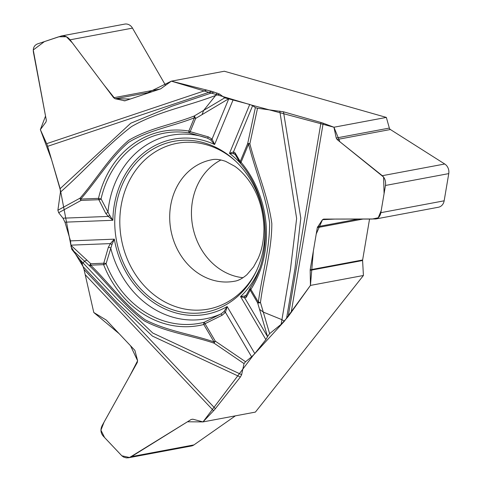 <?xml version="1.0" encoding="UTF-8"?>
<svg xmlns="http://www.w3.org/2000/svg" width="482" height="482" viewBox="0 0 482 482"><rect width="100%" height="100%" fill="white"/><g stroke="black" fill="none" stroke-linecap="round" stroke-linejoin="round"><path stroke-width="0.72" d="M175.647 310.667A86.905 74.65 -100.6 0 0 222.021 306.841A86.905 74.65 -100.6 0 0 263.214 212.99A86.905 74.65 -100.6 0 0 190.842 140.425A86.905 74.65 -100.6 0 0 115.132 213.219A86.905 74.65 -100.6 0 0 175.647 310.667M228.601 98.816L249.742 104.455L252.634 105.642L255.358 107.619L257.515 108.257L283.47 111.794L320.994 122.488A10.839 2.187 -170.4 0 1 323.187 123.199L333.954 127.23L386.347 117.415L224.323 71.24L171.357 81.163L211.779 91.357L219.605 94.098L215.677 95.418L203.687 110.366L202.03 114.638L228.601 98.816L224.702 97.858L219.605 94.098M284.404 321.175L281.928 319.674L263.293 312.101L259.557 309.348L267.546 336.665L265.871 339.605L254.815 353.589L251.61 356.819L245.549 361.735L244.031 363.609L241.639 374.683L240.361 377.057L215.346 408.7A10.839 3.326 -43.3 0 1 213.568 410.736L203 421.913L255.394 412.098L363.416 275.493L310.444 285.416L288.158 316.614L281.145 324.326L290.447 269.324L296.641 218.491L279.783 111.077M267.558 336.599L269.619 333.646L281.145 324.326M220.979 159.976A61.786 53.074 -100.6 0 0 191.938 221.431A61.786 53.074 -100.6 0 0 234.74 276.108A61.786 53.074 -100.6 0 0 243.036 277.704M257.515 108.257L249.863 143.738C256.647 170.393 268.125 196.204 271.824 223.576C271.752 250.791 263.775 276.084 260.467 302.491L269.619 333.646M128.688 457.737L191.372 445.995A8.67 7.447 -100.6 0 0 193.921 444.916L131.484 456.611L128.543 457.767L126.344 457.87L123.747 457.141L121.958 455.918L103.172 436.029C100.605 432.932 100.274 429.432 102.166 425.54L137.304 362.434L137.575 360.578L134.87 350.36L106.335 320.114L93.785 312.505L84.043 269.534L82.079 263.509L79.994 259.69L83.139 263.021L84.471 261.136L86.953 260.16L70.932 245.26L70.493 240.88L64.962 222.172L62.979 218.189L58.677 212.719L57.888 210.236L80.108 198.108C96.508 179.298 109.836 156.24 128.724 140.292C149.306 128.085 172.574 124.561 194.324 115.945L195.668 118.421L190.185 131.664L208.308 136.87L212.062 139.111L214.629 144.486L210.682 139.913L207.338 138.111L189.486 132.972A2.169 1.06 -80.5 0 1 188.842 131.062L194.324 117.819C172.538 126.465 149.059 129.953 128.513 142.407C109.95 158.331 96.99 180.545 80.747 199.066L98.497 198.373A98.798 84.862 79.4 0 1 188.842 131.062A2.169 0.669 -157.5 0 0 190.185 131.664A2.169 0.458 102.8 0 1 189.486 132.972A96.701 83.061 79.4 0 0 101.057 198.855A2.169 0.5 -167.1 0 1 98.497 198.373A2.169 1.103 87.8 0 0 98.858 199.711A2.169 1.398 -23.3 0 0 101.057 198.855L109.619 215.207L112.878 220.292L108.299 216.412A2.169 0.669 -49.9 0 0 109.619 215.207M240.169 162.94A89.074 76.511 -100.6 0 0 229.492 153.366L233.481 151.908A2.169 1.976 87.3 0 0 233.891 153.782L229.492 153.366L249.742 104.455M216.972 92.924L215.677 95.418C187.775 106.239 157.807 111.456 131.586 126.537C106.709 145.636 84.374 170.965 60.431 192.149L60.148 188.655L47.64 146.323A10.839 5.513 71.5 0 0 46.664 143.672L40.361 129.616L46.013 121.934L46.338 120.277L33.403 52.092C32.86 48.007 34.252 45.272 37.572 43.886L61.443 35.957C64.727 35.523 67.601 36.813 70.053 39.819L113.632 97.738L115.168 98.774L124.959 100.81L160.627 88.869L171.357 81.163M240.59 163.506A2.169 0.609 -39.9 0 1 240.482 163.44A2.169 0.609 -39.9 0 1 241.054 162.259A2.169 0.669 -157.5 0 1 240.217 161.554L247.718 143.437A2.169 0.669 22.5 0 0 248.555 144.136L241.054 162.259A98.798 84.862 79.4 0 1 250.881 289.411L258.37 302.142C261.708 275.638 269.697 250.266 269.613 222.907C266.022 195.638 255.153 170.52 248.555 144.136L249.863 143.738L247.718 143.437L255.358 107.619M283.47 111.794L300.804 218.177L294.978 268.691L286.519 318.686M375.864 218.955L438.397 207.242A8.67 7.447 -100.6 0 0 444.157 200.813L448.76 173.61A8.67 7.447 -100.6 0 0 444.729 164.001L390.39 129.519A2.386 2.049 -100.6 0 1 389.348 128.073L336.225 138.021L337.075 139.509L382.292 175.701C384.907 178.087 385.962 181.34 385.461 185.468L380.858 212.676C380.135 216.201 378.448 218.298 375.809 218.967L323.609 219.099L322.392 219.81L317.313 227.618L310.173 269.806L310.444 285.416M336.225 138.021L333.954 127.23M252.634 105.642L233.481 151.908L235.089 152.872A2.169 1.892 144.3 0 0 235.252 154.62L233.891 153.782M246.477 294.918L244.88 296.014L240.554 296.569L265.871 339.605M259.557 309.348L257.641 302.829A2.169 0.428 149.5 0 1 258.37 302.142A2.169 0.44 9.6 0 0 260.467 302.491A2.169 0.88 163.6 0 1 257.641 302.829L250.146 290.092A2.169 1.934 -157.7 0 1 250.206 287.965A2.169 0.819 32.5 0 0 250.881 289.411A2.169 0.428 -30.5 0 0 250.146 290.092L246.248 297.274A2.169 1.988 35.5 0 1 246.296 295.135L249.965 288.381M235.089 152.872L240.217 161.554A2.169 1.808 154 0 0 240.09 162.723M235.258 154.632L240.199 163A2.169 1.808 154 0 0 240.434 163.35M208.308 136.87A2.169 0.536 109.2 0 1 207.338 138.111A93.369 80.199 -100.6 0 0 107.95 212.158A2.169 1.277 -29.9 0 1 105.709 213.315L98.858 199.711L81.109 200.404L58.677 212.719M228.739 98.834L212.062 139.111A2.169 0.765 134.9 0 1 210.682 139.913M70.932 245.26L71.8 249.357L79.994 259.69M57.888 210.236L60.431 192.149M82.079 263.509L83.139 263.021L117.198 299.117L152.782 333.044L241.639 374.683M244.031 363.609L214.038 343.154C190.944 335.291 166.465 332.478 144.425 320.946C124.007 305.925 108.462 284.205 90.122 266.389L71.8 249.357M267.546 336.665L244.76 297.936L240.554 296.569A89.074 76.511 -100.6 0 0 259.298 269.305M254.815 353.589L227.149 306.558L225.443 312.33A2.169 0.56 -145.3 0 0 223.949 311.613L227.149 306.558A89.074 76.511 -100.6 0 1 114.336 239.162L70.493 240.88M251.61 356.819L225.443 312.33L222.088 315.276L205.025 323.711L215.273 341.136A2.169 0.428 149.5 0 0 214.032 341.919L203.784 324.494A98.798 84.862 79.4 0 1 103.618 264.654L90.64 265.16C109.089 283.018 124.573 304.901 145.209 319.807C167.362 331.158 191.191 334.056 214.032 341.919A2.169 1.018 106.1 0 0 214.038 343.154L215.273 341.136L245.549 361.735M240.361 377.057L152.433 336.099L117.042 302.606L83.223 266.763M203 421.913L192.89 419.207L191.137 419.491L131.484 456.611M70.944 245.151L110.402 243.603A2.169 0.482 39.7 0 1 111.896 244.669L106.07 263.732A96.701 83.061 -100.6 0 0 204.115 322.307A2.169 1.109 75.8 0 0 203.784 324.494A2.169 0.428 -30.5 0 1 205.025 323.711A2.169 0.374 -113 0 0 204.115 322.307L220.925 313.957L223.949 311.613M111.896 244.669L114.336 239.162L110.402 243.603L108.336 247.314A2.169 1.06 -160.9 0 1 110.733 248.122A93.369 80.199 -100.6 0 0 220.925 313.957A2.169 0.422 -119.6 0 1 222.088 315.276M86.953 260.16L90.791 263.726A2.169 1.103 -92.2 0 0 90.64 265.16A2.169 0.663 136.7 0 0 90.122 266.389A2.169 1.536 -47.1 0 1 90.791 263.726L103.763 263.22A2.169 1.187 12.8 0 1 106.07 263.732L103.618 264.654A2.169 1.103 87.8 0 1 103.763 263.22L108.336 247.314M246.248 297.274L244.76 297.936A2.169 1.964 -80.2 0 1 244.88 296.014M202.03 114.638L195.668 118.421A2.169 0.669 22.5 0 1 194.324 117.819A2.169 1.103 -108.5 0 1 194.324 115.945L224.702 97.858M80.108 198.108A2.169 1.567 60.2 0 0 81.109 200.404A2.169 1.103 -92.2 0 1 80.747 199.066A2.169 0.892 -141.5 0 1 80.108 198.108M60.148 188.655L130.743 123.229L171.96 106.215L214.237 92.062M389.348 128.073L386.347 117.415M363.416 275.493L362.597 260.521L310.137 270.348M369.549 219.051L362.627 259.979A2.169 1.862 -100.6 0 0 362.597 260.521M193.921 444.916L235.409 415.839M165.573 85.362L132.49 28.119A8.67 7.447 -100.6 0 0 124.73 24.1L61.509 35.945M215.346 408.7L84.043 269.534L93.785 312.505L119.096 333.64L130.574 345.805L137.605 360.765L129.628 376.219L104.07 422.105L100.937 430.167L104.6 437.56L121.838 455.791L129.519 457.52L187.462 421.78L203 421.913L253.146 355.445L284.32 321.265L310.444 285.416L313.366 250.947L316.234 233.969L322.494 219.684L334.827 219.087L372.17 219.051L378.207 217.786L381.226 210.556L384.088 193.577L383.594 177.057L339.858 141.738L333.954 127.23L251.646 105.112L171.357 81.163L144.678 94.207L130.327 99.015L114.993 98.726L104.112 85.085L72.427 42.964L66.414 36.753L58.78 36.777L44.428 41.591L33.252 49.983L45.543 116.078L40.361 129.616L51.574 159.644L60.509 190.613L70.914 245.404M70.896 246.404L83.235 266.811M256.352 271.077A84.35 72.451 79.4 0 1 178.912 307.667A84.35 72.451 79.4 0 1 125.886 188.426A84.35 72.451 79.4 0 1 235.794 161.331M212.996 280.181A61.786 53.074 79.4 0 1 169.7 217.87A61.786 53.074 79.4 0 1 211.712 159.783C215.37 158.879 220.045 159.415 225.727 161.392L234.662 166.218C239.162 169.278 243.621 173.683 248.031 179.443C258.171 193.149 263.479 209.61 263.961 228.83C263.805 240.331 261.859 250.212 258.123 258.479L253.604 266.817L246.971 274.65C242.38 278.56 238.21 280.753 234.469 281.241A61.786 53.074 79.4 0 1 212.996 280.181M233.161 99.732L214.629 144.486A89.074 76.511 -100.6 0 0 112.878 220.292L64.962 222.172M320.994 122.488L288.158 316.614M291.146 312.631L323.187 123.199M85.441 274.939L213.568 410.736M62.979 218.189L108.299 216.412L105.709 213.315M211.779 91.357L47.64 146.323M206.832 90.038L46.664 143.672M358.295 219.063L317.68 226.673M326.206 219.099L322.392 219.81M390.39 129.519L337.075 139.509M362.627 259.979L310.173 269.806M363.006 219.057L317.313 227.618M444.157 200.813L380.858 212.676M448.76 173.61L385.461 185.468M444.729 164.001L382.292 175.701M192.788 419.183L191.137 419.491M125.977 100.473L123.982 100.846M151.197 92.026L115.168 98.774M160.169 89.019L113.632 97.738M132.49 28.119L70.053 39.819M240.024 162.494A2.169 2.169 0 0 0 240.482 163.44C269.354 196.68 273.637 252.893 250.14 288.037A2.169 2.169 0 0 0 249.809 289.001"/></g></svg>
